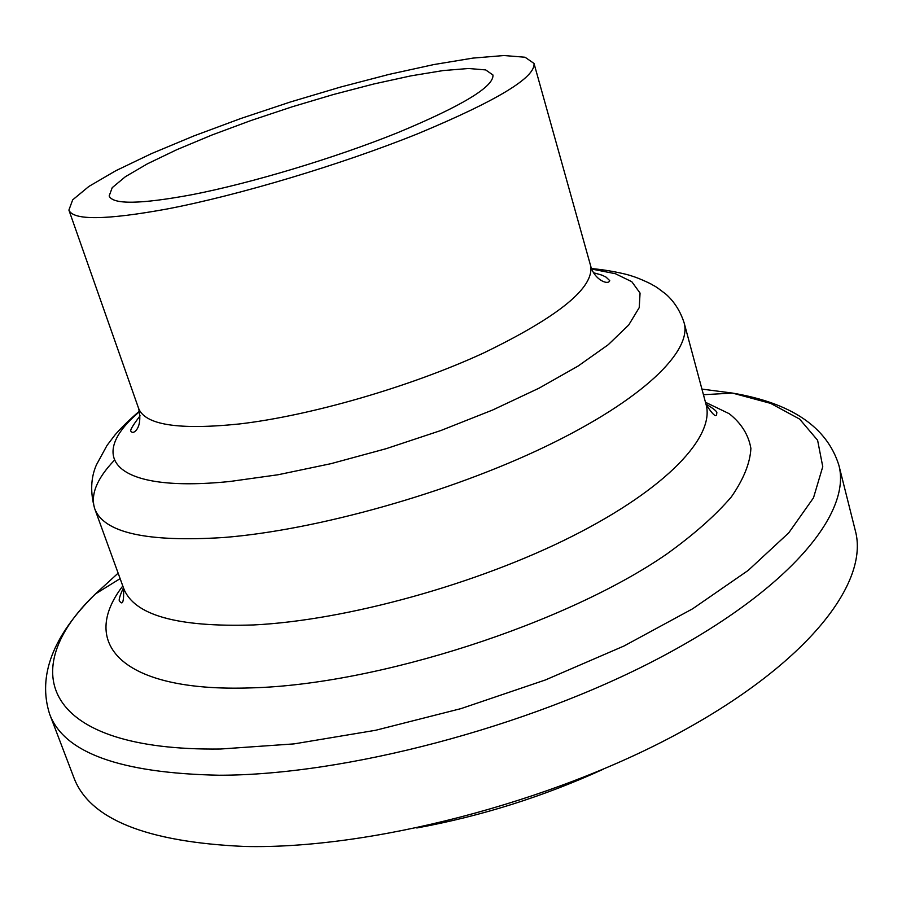 <?xml version="1.0" encoding="UTF-8"?>
<svg xmlns="http://www.w3.org/2000/svg" width="902" height="902" viewBox="0 0 902 902"><rect width="100%" height="100%" fill="white"/><g stroke="black" fill="none" stroke-linecap="round" stroke-linejoin="round"><path stroke-width="1.35" d="M416.814 827.98C481.454 816.096 543.658 796.477 603.427 769.147M166.825 209.038C238.353 195.384 341.091 164.638 417.93 133.676C496.979 100.742 535.675 77.335 534.007 63.433L525.054 57.232L504.049 55.529L472.952 58.1L433.873 64.561L389.021 74.404L340.528 87.066L290.478 101.96L240.947 118.455L193.953 135.898L151.57 153.577L115.862 170.692L88.903 186.421L72.679 199.861L68.902 210.087C73.118 220.494 105.759 220.144 166.825 209.038M191.822 194.731C251.015 183.241 334.698 158.075 397.5 132.763C462.32 105.805 494.127 86.536 492.943 74.979L485.671 69.916L468.566 68.496L443.107 70.57L410.94 75.858L373.845 83.976L333.605 94.462L292.022 106.842L250.857 120.564L211.88 135.041L176.826 149.676L147.454 163.792L125.401 176.691L112.22 187.661L109.153 195.982C112.863 204.686 140.419 204.269 191.822 194.731M244.758 846.471C369.482 849.436 550.829 802.746 679.567 732.672C808.677 662.53 869.348 582.32 855.367 530.816L838.826 465.06C851.928 512.99 789.532 589.671 658.347 658.528C527.546 727.316 344.237 775.292 219.197 775.235C120.304 773.228 63.771 752.798 49.565 713.91L73.739 777.265C89.05 818.993 146.056 842.062 244.758 846.471M139.528 411.673C85.713 456.795 112.863 493.428 229.954 481.476L278.053 474.756L330.91 463.684L386.09 448.7L440.92 430.502L492.74 409.97L539.125 388.131L578.103 366.043L608.241 344.711L628.705 325.002L639.225 307.627L640.059 293.082L631.817 281.728L615.378 273.712L591.78 269.078M118.128 573.153L95.386 593.978C15.638 669.938 42.112 751.242 220.471 749.021L294.041 743.891L375.66 730.27L461.035 708.6L545.394 679.961L623.981 646.012L692.646 608.782L748.22 570.391L788.754 532.845L813.491 497.836L822.759 466.672L817.607 440.255L799.623 419.08L770.635 403.374L732.503 393.092L701.925 389.089M122.796 585.984C79.308 642.269 119.515 692.409 250.959 687.888C377.059 684.765 566.603 623.564 667.097 553.805C694.247 534.232 715.669 515.256 731.364 496.889C743.631 479.188 750.137 463.03 750.892 448.395C748.547 434.843 741.32 423.275 729.211 413.702L705.465 402.269M123.45 587.788C119.56 596.256 118.342 600.788 119.786 601.352C122.762 605.558 124.014 601.127 123.551 588.059C133.575 615.119 177.006 627.42 253.845 624.939C346.368 620.339 477.586 584.079 572.33 536.228C667.3 488.32 715.196 436.275 706.041 404.4L684.122 322.803C680.333 311.156 674.279 301.629 665.969 294.21C652.608 284.006 655.855 287.061 652.056 284.604C651.65 284.175 639.078 278.109 631.671 275.967C628.863 274.806 611.274 270.296 591.577 268.582M114.261 460.381C96.83 478.658 90.313 494.747 94.699 508.649C103.64 532.744 146.62 542.373 223.628 537.513C316.444 530.184 449.331 492.864 545.924 446.355C642.743 399.766 692.341 351.16 684.122 322.803M140.092 415.822C132.019 426.375 129.144 431.573 131.455 431.427C132.312 435.035 143.441 428.89 138.57 408.279C145.008 424.966 178.607 430.198 239.38 423.963C310.412 415.698 410.162 386.845 483.506 353.043C558.8 316.613 594.508 287.512 590.618 265.74L590.618 265.74C594.035 279.654 608.376 285.641 609.729 280.623L606.02 277.094C601.769 275.369 606.088 276.102 593.696 272.799M703.436 394.715L732.503 393.092C791.404 403.014 826.841 427.007 838.826 465.06M120.124 578.633L95.386 593.978C52.823 635.887 37.557 675.869 49.565 713.91M706.063 404.491C713.178 415.382 716.74 418.257 716.752 413.139C717.597 411.842 714.001 408.832 705.962 404.119M123.551 588.059L94.699 508.649C90.189 492.436 90.752 477.857 96.39 464.913L107.011 445.441L114.949 435.001C121.218 427.751 129.369 419.802 139.404 411.154M590.618 265.752L534.007 63.433M138.57 408.279L68.902 210.087"/></g></svg>
